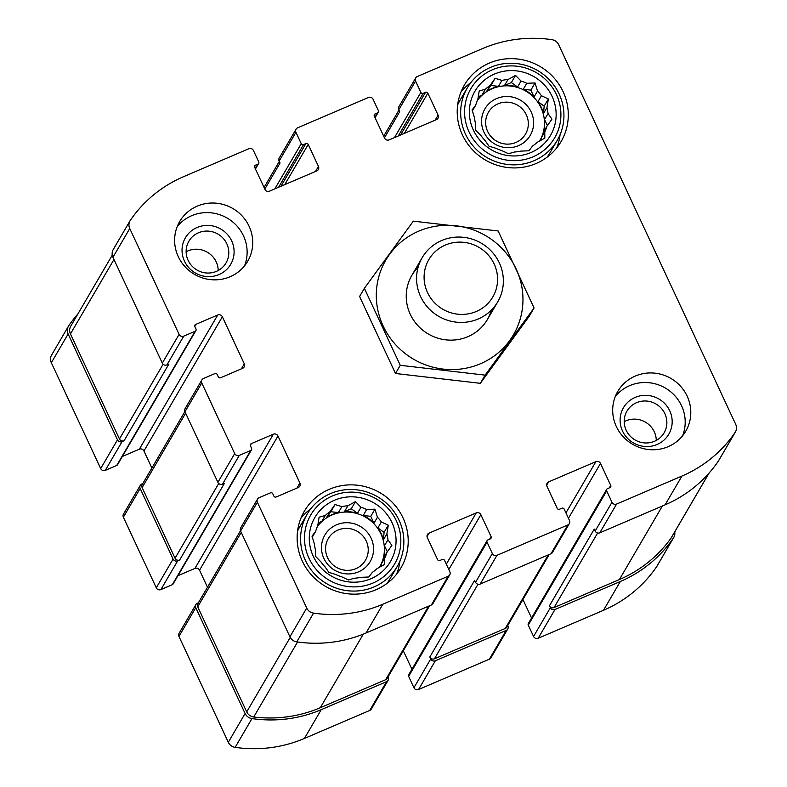 <?xml version="1.0" encoding="UTF-8"?>
<svg xmlns="http://www.w3.org/2000/svg" width="787" height="787" viewBox="0 0 787 787"><rect width="100%" height="100%" fill="white"/><g stroke="black" fill="none" stroke-linecap="round" stroke-linejoin="round"><path stroke-width="1.18" d="M186.135 251.761A21.515 20.806 -149.7 0 1 218.206 270.502M188.113 260.349A21.515 20.806 -149.7 0 1 188.89 241.206A21.515 20.806 -149.7 0 1 217.96 234.093A21.515 20.806 -149.7 0 1 226.046 262.917A21.515 20.806 -149.7 0 1 206.617 273A21.515 20.806 -149.7 0 1 188.113 260.349M624.199 421.675A21.515 20.806 -149.7 0 1 656.279 440.415M626.186 430.273A21.515 20.806 -149.7 0 1 626.964 411.119A21.515 20.806 -149.7 0 1 636.545 402.688A21.515 20.806 -149.7 0 1 661.208 408.187A21.515 20.806 -149.7 0 1 664.11 432.83A21.515 20.806 -149.7 0 1 644.691 442.924A21.515 20.806 -149.7 0 1 626.186 430.273M140.293 485.333L123.49 514.098A3.502 3.384 30.3 0 0 123.362 517.207L156.279 587.8L173.081 559.045L140.165 488.452A3.502 3.384 30.3 0 1 141.847 483.966L142.811 483.552M173.081 559.045A3.502 3.384 30.3 0 0 177.695 560.836L179.662 559.99L224.472 483.297L222.505 484.143L239.307 455.378L250.719 450.489A1.751 1.692 30.3 0 0 251.565 448.246L250.473 445.895A1.751 1.692 30.3 0 1 251.309 443.652L273.345 434.208A3.502 3.384 30.3 0 1 277.959 435.998L299.906 483.061A3.502 3.384 30.3 0 1 298.224 487.547L276.178 496.99A1.751 1.692 30.3 0 1 273.876 496.095L272.784 493.744A1.751 1.692 30.3 0 0 270.472 492.849L259.061 497.738A3.502 3.384 30.3 0 0 257.379 502.224L306.723 608.056A8.755 8.46 30.3 0 0 313.58 613.132A129.511 125.271 30.3 0 0 382.846 604.219L448.167 576.232A3.502 3.384 30.3 0 0 449.849 571.746L444.547 560.364A1.751 1.692 30.3 0 0 442.245 559.478L439.884 560.482A1.751 1.692 30.3 0 1 437.582 559.596L427.331 537.629A3.502 3.384 30.3 0 1 429.023 533.143L476.243 512.908A3.502 3.384 30.3 0 1 480.857 514.698L491.098 536.655A1.751 1.692 30.3 0 1 490.252 538.898L487.891 539.912A1.751 1.692 30.3 0 0 487.055 542.154L492.357 553.527A3.502 3.384 30.3 0 0 496.961 555.317L567.801 524.968A3.502 3.384 30.3 0 0 569.483 520.482L564.181 509.11A1.751 1.692 30.3 0 0 561.879 508.215L559.518 509.228A1.751 1.692 30.3 0 1 557.206 508.333L546.965 486.366A3.502 3.384 30.3 0 1 548.647 481.88L595.877 461.644A3.502 3.384 30.3 0 1 600.491 463.435L610.732 485.392A1.751 1.692 30.3 0 1 609.886 487.635L607.525 488.648A1.751 1.692 30.3 0 0 606.679 490.891L611.981 502.273A3.502 3.384 30.3 0 0 616.595 504.054L681.926 476.066A129.511 125.271 30.3 0 0 735.048 432.535A8.755 8.46 30.3 0 0 735.668 424.252L558.691 44.731A8.755 8.46 30.3 0 0 551.844 39.655A129.511 125.271 30.3 0 0 482.579 48.568L417.248 76.555A3.502 3.384 30.3 0 0 415.566 81.041L420.868 92.423A1.751 1.692 30.3 0 0 423.18 93.319L425.541 92.305A1.751 1.692 30.3 0 1 427.843 93.2L438.084 115.158A3.502 3.384 30.3 0 1 436.401 119.644L389.172 139.879A3.502 3.384 30.3 0 1 384.568 138.089L374.327 116.132A1.751 1.692 30.3 0 1 375.163 113.889L377.524 112.875A1.751 1.692 30.3 0 0 378.37 110.633L373.068 99.26A3.502 3.384 30.3 0 0 368.454 97.47L297.624 127.819A3.502 3.384 30.3 0 0 295.932 132.305L301.234 143.687A1.751 1.692 30.3 0 0 303.546 144.572L305.907 143.568A1.751 1.692 30.3 0 1 308.209 144.454L318.45 166.421A3.502 3.384 30.3 0 1 316.767 170.907L269.548 191.143A3.502 3.384 30.3 0 1 264.934 189.352L254.693 167.395A1.751 1.692 30.3 0 1 255.539 165.152L257.9 164.139A1.751 1.692 30.3 0 0 258.736 161.896L253.434 150.524A3.502 3.384 30.3 0 0 248.82 148.733L183.499 176.721A129.511 125.271 30.3 0 0 130.376 220.262A8.755 8.46 30.3 0 0 129.747 228.535L179.102 334.367A3.502 3.384 30.3 0 0 183.715 336.157L195.127 331.258A1.751 1.692 30.3 0 0 195.963 329.015L194.871 326.664A1.751 1.692 30.3 0 1 195.717 324.421L217.753 314.977A3.502 3.384 30.3 0 1 222.357 316.767L244.304 363.83A3.502 3.384 30.3 0 1 242.622 368.316L220.586 377.76A1.751 1.692 30.3 0 1 218.284 376.865L217.182 374.514A1.751 1.692 30.3 0 0 214.881 373.618L203.469 378.508A3.502 3.384 30.3 0 0 201.777 382.994L234.703 453.597A3.502 3.384 30.3 0 0 239.307 455.378M156.279 587.8A3.502 3.384 30.3 0 0 160.892 589.591L172.304 584.702A1.751 1.692 30.3 0 0 173.081 584.013L251.506 449.81M198.403 602.783L197.448 603.196A3.502 3.384 30.3 0 0 195.766 607.682L245.111 713.514A8.755 8.46 30.3 0 0 251.958 718.58A129.511 125.271 30.3 0 0 321.224 709.677L386.555 681.68A3.502 3.384 30.3 0 0 388.237 677.194L388.08 676.85M195.884 604.564L179.082 633.319A3.502 3.384 30.3 0 0 178.954 636.437L228.309 742.269A8.755 8.46 30.3 0 0 235.156 747.345A129.511 125.271 30.3 0 0 304.421 738.432L369.752 710.445A3.502 3.384 30.3 0 0 371.307 709.067L388.109 680.312M487.114 540.6L408.689 674.813A1.751 1.692 30.3 0 0 408.63 676.367L413.932 687.74L430.735 658.985A3.502 3.384 30.3 0 0 435.349 660.775L506.189 630.417A3.502 3.384 30.3 0 0 507.871 625.931L507.704 625.586M413.932 687.74A3.502 3.384 30.3 0 0 418.546 689.53L489.376 659.181A3.502 3.384 30.3 0 0 490.94 657.804L507.743 629.049M606.747 489.337L528.323 623.55A1.751 1.692 30.3 0 0 528.264 625.104L533.566 636.476L550.369 607.721A3.502 3.384 30.3 0 0 554.983 609.512L620.304 581.514A129.511 125.271 30.3 0 0 673.426 537.983A8.755 8.46 30.3 0 0 674.734 531.864M533.566 636.476A3.502 3.384 30.3 0 0 538.18 638.267L603.501 610.279A129.511 125.271 30.3 0 0 656.624 566.738A8.755 8.46 30.3 0 0 656.938 566.256L673.741 537.491M77.903 313.944A129.511 125.271 30.3 0 0 68.764 325.71A8.755 8.46 30.3 0 0 68.135 333.983L117.489 439.815A3.502 3.384 30.3 0 0 122.093 441.605L124.061 440.759L168.88 364.066L166.913 364.912L183.715 336.157M68.449 326.202L51.647 354.957A8.755 8.46 30.3 0 0 51.332 362.748L100.687 468.58A3.502 3.384 30.3 0 0 105.291 470.36L116.702 465.471A1.751 1.692 30.3 0 0 117.489 464.792L195.904 330.579M222.505 484.143A3.502 3.384 30.3 0 1 217.891 482.352L184.975 411.758L201.777 382.994M177.941 575.7L194.93 568.421L273.345 434.208M207.483 587.24L199.544 570.211A3.502 3.384 30.3 0 0 194.93 568.421M257.506 499.115L240.694 527.87A3.502 3.384 30.3 0 0 240.576 530.989L257.379 502.224M449.731 574.854L432.919 603.619A3.502 3.384 30.3 0 1 431.365 604.987L366.044 632.984A129.511 125.271 30.3 0 1 296.768 641.887A8.755 8.46 30.3 0 1 289.921 636.821L240.576 530.989M403.308 650.78L411.935 669.275M569.355 523.591L552.553 552.356A3.502 3.384 30.3 0 1 550.998 553.723L480.159 584.082A3.502 3.384 30.3 0 1 475.555 582.291L474.64 580.334L429.82 657.017A3.502 3.384 30.3 0 0 434.434 658.808L505.274 628.459A3.502 3.384 30.3 0 0 506.828 627.082L549.257 554.471M430.735 658.985L429.82 657.017M522.942 599.517L531.559 618.011M735.353 432.043L718.551 460.798A8.755 8.46 30.3 0 1 718.236 461.29A129.511 125.271 30.3 0 1 665.113 504.821L599.792 532.819A3.502 3.384 30.3 0 1 595.179 531.028L594.264 529.071L549.454 605.764A3.502 3.384 30.3 0 0 554.068 607.544L619.389 579.557A129.511 125.271 30.3 0 0 670.996 538.19A8.755 8.46 30.3 0 0 671.409 537.56L709.097 473.056M550.369 607.721L549.454 605.764M415.693 77.933L398.891 106.688A3.502 3.384 30.3 0 0 398.763 109.806L415.566 81.041M384.44 137.833L399.678 111.764L398.763 109.806M296.06 129.196L279.257 157.951A3.502 3.384 30.3 0 0 279.129 161.069L295.932 132.305M264.816 189.096L280.044 163.027L279.129 161.069M130.062 220.744L113.259 249.509A8.755 8.46 30.3 0 0 112.944 257.29L129.747 228.535M166.913 364.912A3.502 3.384 30.3 0 1 162.299 363.122L112.944 257.29M122.349 456.47L139.329 449.19L217.753 314.977M151.881 468.019L143.942 450.981A3.502 3.384 30.3 0 0 139.329 449.19M201.905 379.885L185.102 408.64A3.502 3.384 30.3 0 0 184.975 411.758M249.095 226.263A39.38 38.091 30.3 0 0 215.225 203.105A39.38 38.091 30.3 0 0 179.672 221.57A39.38 38.091 30.3 0 0 178.255 256.611A39.38 38.091 30.3 0 0 212.126 279.769A39.38 38.091 30.3 0 0 247.679 261.304A39.38 38.091 30.3 0 0 249.095 226.263M687.159 396.176A39.38 38.091 30.3 0 0 635.286 376.058A39.38 38.091 30.3 0 0 617.746 391.483A39.38 38.091 30.3 0 0 632.532 444.242A39.38 38.091 30.3 0 0 685.743 431.217A39.38 38.091 30.3 0 0 687.159 396.176M302.297 561.092A56.005 54.175 -149.7 0 1 304.313 511.255A56.005 54.175 -149.7 0 1 379.993 492.731A56.005 54.175 -149.7 0 1 401.026 567.761A56.005 54.175 -149.7 0 1 350.461 594.028A56.005 54.175 -149.7 0 1 302.297 561.092M462.382 134.862A56.005 54.175 -149.7 0 1 464.399 85.026A56.005 54.175 -149.7 0 1 540.079 66.511A56.005 54.175 -149.7 0 1 561.111 141.532A56.005 54.175 -149.7 0 1 510.547 167.798A56.005 54.175 -149.7 0 1 462.382 134.862M184.886 411.542L142.26 484.487A3.502 3.384 30.3 0 0 142.132 487.606L175.048 558.199A3.502 3.384 30.3 0 0 179.662 559.99M112.266 255.136L70.781 326.133A8.755 8.46 30.3 0 0 70.466 333.924L119.457 438.969A3.502 3.384 30.3 0 0 124.061 440.759M240.478 530.772L197.852 603.718A3.502 3.384 30.3 0 0 197.734 606.836L246.715 711.891A8.755 8.46 30.3 0 0 253.748 716.987A129.511 125.271 30.3 0 0 320.309 707.71L385.64 679.722A3.502 3.384 30.3 0 0 387.194 678.345L429.623 605.734M460.975 92.03A56.005 54.175 -149.7 0 1 470.852 82.586M560.069 134.715A56.005 54.175 -149.7 0 1 556.684 147.956M457.64 104.917A52.07 50.368 -149.7 0 1 459.952 100.431L467.35 87.78A52.07 50.368 -149.7 0 1 537.708 70.564A52.07 50.368 -149.7 0 1 557.265 140.312A52.07 50.368 -149.7 0 1 510.251 164.729A52.07 50.368 -149.7 0 1 465.471 134.115A52.07 50.368 -149.7 0 1 467.35 87.78M557.265 140.312L549.867 152.973A52.07 50.368 -149.7 0 1 547.103 157.184M473.4 130.14A43.757 42.321 -149.7 0 1 516.587 70.879A43.757 42.321 -149.7 0 1 548.264 138.817A43.757 42.321 -149.7 0 1 473.4 130.14M469.072 132A48.568 46.974 -149.7 0 1 517.01 66.216A48.568 46.974 -149.7 0 1 552.169 141.621A48.568 46.974 -149.7 0 1 469.072 132M546.975 107.603L543.502 113.544L544.171 106.137L548.362 98.965L546.975 107.603A37.196 35.976 -149.7 0 1 548.027 113.544L551.943 119.171L546.867 126.373A37.196 35.976 -149.7 0 1 544.771 131.95L544.82 138.138L537.226 142.299A37.196 35.976 -149.7 0 1 532.543 146.028L528.903 150.779L520.64 151.124A37.196 35.976 -149.7 0 1 514.629 151.989L508.471 153.711L501.545 150.474A37.196 35.976 -149.7 0 1 495.81 148.251L488.973 146.156L485.067 140.529A37.196 35.976 -149.7 0 1 481.152 135.807L475.663 130.121L475.614 123.943A37.196 35.976 -149.7 0 1 474.561 118.001L472.082 109.924L475.722 105.173A37.196 35.976 -149.7 0 1 477.817 99.585L479.204 90.958L485.363 89.236A37.196 35.976 -149.7 0 1 490.045 85.517L486.573 91.459A37.196 35.976 30.3 0 1 498.476 86.363L490.931 85.488L486.573 91.459M548.362 98.965L541.446 95.739L537.974 101.68A37.196 35.976 30.3 0 1 543.502 113.544M537.521 91.017L534.048 96.958L530.861 90.111L535.052 82.94L537.521 91.017A37.196 35.976 -149.7 0 1 541.446 95.739M535.052 82.94L526.778 83.294L523.306 89.236A37.196 35.976 30.3 0 1 534.048 96.958M521.043 81.071L517.571 87.013L511.373 82.556L515.554 75.385L521.043 81.071A37.196 35.976 -149.7 0 1 526.778 83.294M515.554 75.385L507.969 79.556L504.497 85.498A37.196 35.976 30.3 0 1 517.571 87.013M490.931 85.488L495.121 78.316L501.949 80.412A37.196 35.976 -149.7 0 1 507.969 79.556M495.121 78.316L490.045 85.517M477.502 100.274A37.196 35.976 -149.7 0 1 527.26 91.971A37.196 35.976 -149.7 0 1 539.823 140.666M475.722 105.173L472.367 110.918M485.363 89.236L481.89 95.188A37.196 35.976 30.3 0 0 477.591 100.067M501.949 80.412L498.476 86.363M548.027 113.544L544.555 119.496A37.196 35.976 30.3 0 1 543.394 132.314L546.867 126.373M544.771 131.95L541.299 137.902A37.196 35.976 30.3 0 1 539.931 140.48A37.196 35.976 30.3 0 1 539.607 141.04M483.985 132.216A26.256 25.391 -149.7 0 1 509.897 96.663A26.256 25.391 -149.7 0 1 528.903 137.42A26.256 25.391 -149.7 0 1 483.985 132.216M487.645 131.429A21.515 20.806 -149.7 0 1 488.412 112.285A21.515 20.806 -149.7 0 1 517.492 105.173A21.515 20.806 -149.7 0 1 525.568 133.997A21.515 20.806 -149.7 0 1 506.149 144.08A21.515 20.806 -149.7 0 1 487.645 131.429M300.89 518.259A56.005 54.175 -149.7 0 1 310.767 508.805M399.983 560.934A56.005 54.175 -149.7 0 1 396.599 574.176M297.555 531.136A52.07 50.368 -149.7 0 1 299.867 526.66L307.264 514.009A52.07 50.368 -149.7 0 1 377.632 496.794A52.07 50.368 -149.7 0 1 397.179 566.542A52.07 50.368 -149.7 0 1 350.166 590.958A52.07 50.368 -149.7 0 1 305.386 560.344A52.07 50.368 -149.7 0 1 307.264 514.009M397.179 566.542L389.781 579.193A52.07 50.368 -149.7 0 1 387.017 583.413M313.315 556.37A43.757 42.321 -149.7 0 1 356.501 497.109A43.757 42.321 -149.7 0 1 388.178 565.046A43.757 42.321 -149.7 0 1 313.315 556.37M308.986 558.229A48.568 46.974 -149.7 0 1 356.924 492.446A48.568 46.974 -149.7 0 1 392.093 567.85A48.568 46.974 -149.7 0 1 308.986 558.229M386.889 533.822L383.417 539.774L384.086 532.366L388.276 525.195L386.889 533.822A37.196 35.976 -149.7 0 1 387.952 539.774L391.857 545.401L386.791 552.602A37.196 35.976 -149.7 0 1 384.686 558.18L384.735 564.358L377.15 568.529A37.196 35.976 -149.7 0 1 372.458 572.257L368.818 576.999L360.554 577.353A37.196 35.976 -149.7 0 1 354.543 578.219L348.385 579.94L341.46 576.704A37.196 35.976 -149.7 0 1 335.724 574.48L328.897 572.375L324.982 566.758A37.196 35.976 -149.7 0 1 321.066 562.036L315.577 556.35L315.528 550.172A37.196 35.976 -149.7 0 1 314.475 544.22L311.996 536.154L315.636 531.402A37.196 35.976 -149.7 0 1 317.732 525.814L319.119 517.187L325.277 515.465A37.196 35.976 -149.7 0 1 329.96 511.747L326.487 517.689A37.196 35.976 30.3 0 1 338.39 512.593L330.845 511.717L326.487 517.689M388.276 525.195L381.361 521.958L377.888 527.91A37.196 35.976 30.3 0 1 383.417 539.774M377.445 517.246L373.963 523.188L370.775 516.341L374.966 509.169L377.445 517.246A37.196 35.976 -149.7 0 1 381.361 521.958M374.966 509.169L366.693 509.523L363.22 515.465A37.196 35.976 30.3 0 1 373.963 523.188M360.958 507.29L357.485 513.242L351.287 508.776L355.468 501.604L360.958 507.29A37.196 35.976 -149.7 0 1 366.693 509.523M355.468 501.604L347.884 505.775L344.411 511.727A37.196 35.976 30.3 0 1 357.485 513.242M330.845 511.717L335.036 504.546L341.863 506.641A37.196 35.976 -149.7 0 1 347.884 505.775M335.036 504.546L329.96 511.747M317.417 526.493A37.196 35.976 -149.7 0 1 367.185 518.2A37.196 35.976 -149.7 0 1 379.737 566.896M315.636 531.402L312.282 537.137M325.277 515.465L321.804 521.407A37.196 35.976 30.3 0 0 317.515 526.296M341.863 506.641L338.39 512.593M387.952 539.774L384.469 545.716A37.196 35.976 30.3 0 1 383.308 558.544L386.791 552.602M384.686 558.18L381.213 564.131A37.196 35.976 30.3 0 1 379.846 566.709A37.196 35.976 30.3 0 1 379.521 567.26M323.9 558.445A26.256 25.391 -149.7 0 1 349.822 522.893A26.256 25.391 -149.7 0 1 368.828 563.649A26.256 25.391 -149.7 0 1 323.9 558.445M327.559 557.658A21.515 20.806 -149.7 0 1 328.336 538.515A21.515 20.806 -149.7 0 1 357.406 531.402A21.515 20.806 -149.7 0 1 365.483 560.216A21.515 20.806 -149.7 0 1 346.064 570.309A21.515 20.806 -149.7 0 1 327.559 557.658M615.306 396.491A39.38 38.091 -149.7 0 1 629.689 385.64A39.38 38.091 -149.7 0 1 672.816 393.648A39.38 38.091 -149.7 0 1 682.585 435.801M635.168 397.405A26.256 25.391 -149.7 0 1 672.078 423.947A26.256 25.391 -149.7 0 1 631.184 441.468A26.256 25.391 -149.7 0 1 635.168 397.405M177.232 226.577A39.38 38.091 -149.7 0 1 227.286 218.137A39.38 38.091 -149.7 0 1 244.511 265.888M184.463 261.136A26.256 25.391 -149.7 0 1 210.375 225.584A26.256 25.391 -149.7 0 1 229.381 266.34A26.256 25.391 -149.7 0 1 184.463 261.136M384.086 532.366L377.888 527.91M387.322 551.835L384.469 545.716M381.006 566.453L381.213 564.131M321.804 521.407L318.164 522.971M351.287 508.776L344.411 511.727M370.775 516.341L363.22 515.465M544.171 106.137L537.974 101.68M547.408 125.605L544.555 119.496M541.092 140.224L541.299 137.902M481.89 95.188L478.25 96.742M511.373 82.556L504.497 85.498M530.861 90.111L523.306 89.236M494.147 263.989A37.038 35.828 -149.7 0 1 457.581 314.161A37.038 35.828 -149.7 0 1 430.764 256.651A37.038 35.828 -149.7 0 1 494.147 263.989M499.322 262.878A43.757 42.321 -149.7 0 1 497.748 301.815A43.757 42.321 -149.7 0 1 438.615 316.285A43.757 42.321 -149.7 0 1 422.186 257.664A43.757 42.321 -149.7 0 1 461.694 237.153A43.757 42.321 -149.7 0 1 499.322 262.878M418.714 231.162A73.948 71.528 -149.7 0 1 522.676 305.907A73.948 71.528 -149.7 0 1 407.489 355.262A73.948 71.528 -149.7 0 1 418.714 231.162M491.452 310.009A43.757 42.321 -149.7 0 1 428.276 333.983A43.757 42.321 -149.7 0 1 418.143 267.177M534.068 307.973L498.161 230.985L413.313 221.157L364.371 288.317L400.268 365.306L485.117 375.133L534.068 307.973L529.287 316.158L480.336 383.318L395.487 373.491L359.58 296.502L364.371 288.317M400.268 365.306L395.487 373.491M485.117 375.133L480.336 383.318M123.362 517.207L140.165 488.452M160.892 589.591L177.695 560.836M178.954 636.437L195.766 607.682M228.309 742.269L245.111 713.514M235.156 747.345L251.958 718.58M304.421 738.432L321.224 709.677M369.752 710.445L386.555 681.68M418.546 689.53L435.349 660.775M489.376 659.181L506.189 630.417M538.18 638.267L554.983 609.512M603.501 610.279L620.304 581.514M656.624 566.738L673.426 537.983M51.332 362.748L68.135 333.983M100.687 468.58L117.489 439.815M105.291 470.36L122.093 441.605M217.891 482.352L234.703 453.597M172.304 584.702L250.719 450.489M250.315 445.353L251.309 443.652M199.544 570.211L277.959 435.998M296.974 488.088L299.906 483.061M289.921 636.821L306.723 608.056M296.768 641.887L313.58 613.132M366.044 632.984L382.846 604.219M431.365 604.987L448.167 576.232M427.036 536.547L429.023 533.143M446.308 564.141L476.243 512.908M448.816 569.522L480.857 514.698M489.632 539.174L491.098 536.655M408.63 676.367L487.055 542.154M475.555 582.291L492.357 553.527M480.159 584.082L496.961 555.317M550.998 553.723L567.801 524.968M546.66 485.284L548.647 481.88M565.942 512.878L595.877 461.644M568.45 518.259L600.491 463.435M609.256 487.91L610.732 485.392M528.264 625.104L606.679 490.891M595.179 531.028L611.981 502.273M599.792 532.819L616.595 504.054M665.113 504.821L681.926 476.066M718.236 461.29L735.048 432.535M394.464 137.617L420.868 92.423M398.232 136.003L423.18 93.319M400.593 134.99L425.541 92.305M404.37 133.367L427.843 93.2M435.152 120.185L438.084 115.158M374.169 115.591L375.163 113.889M374.897 117.371L377.524 112.875M274.83 188.88L301.234 143.687M278.598 187.267L303.546 144.572M280.969 186.253L305.907 143.568M284.737 184.63L308.209 144.454M315.518 171.448L318.45 166.421M254.535 166.854L255.539 165.152M255.273 168.634L257.9 164.139M162.299 363.122L179.102 334.367M116.702 465.471L195.127 331.258M194.723 326.123L195.717 324.421M143.942 450.981L222.357 316.767M241.373 368.857L244.304 363.83M142.132 487.606L185.634 413.165M175.048 558.199L218.717 483.474M70.466 333.924L113.967 259.474M119.457 438.969L163.116 364.243M554.068 607.544L597.628 533.006M619.389 579.557L662.369 506.002M670.996 538.19L708.979 473.184M434.434 658.808L477.994 584.269M505.274 628.459L548.244 554.904M385.64 679.722L428.62 606.167M320.309 707.71L363.319 634.106M253.748 716.987L297.555 642.005M246.715 711.891L290.226 637.411M197.734 606.836L241.225 532.386M375.065 117.725L378.311 112.187M255.441 168.989L258.677 163.45M264.058 187.483L279.296 161.414M383.692 136.22L398.92 110.15M422.186 257.664L411.847 275.371M497.748 301.815L487.409 319.512"/></g></svg>
